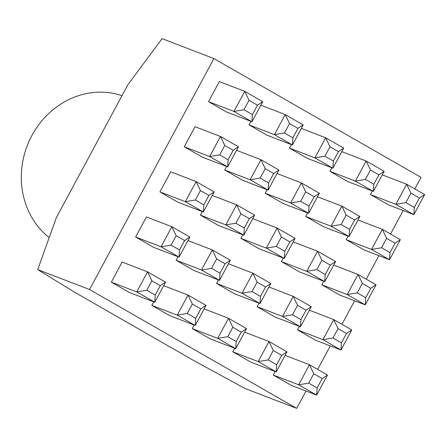 <?xml version="1.0" encoding="UTF-8"?>
<svg xmlns="http://www.w3.org/2000/svg" width="447" height="447" viewBox="0 0 447 447"><rect width="100%" height="100%" fill="white"/><g stroke="black" fill="none" stroke-linecap="round" stroke-linejoin="round"><path stroke-width="0.67" d="M248.996 124.869L267.004 135.201L292.422 144.973L274.413 134.642L248.996 124.869L250.896 121.349M329.947 171.307L347.95 181.638L373.368 191.411L355.359 181.085L329.947 171.307L331.842 167.787M184.225 146.772L202.234 157.104L227.652 166.876L209.643 156.545L184.225 146.772L195.037 126.697L220.455 136.469L238.458 146.8L227.652 166.876L228.121 159.719L233.194 150.304L224.746 145.459L219.678 154.874L228.121 159.719M265.177 193.21L283.18 203.541L308.598 213.314L290.589 202.988L265.177 193.21L267.071 189.69M346.123 239.653L364.126 249.979L389.544 259.757L371.541 249.426L346.123 239.653L348.017 236.133M200.407 215.113L218.41 225.444L243.827 235.217L225.824 224.891L200.407 215.113L202.301 211.593M281.353 261.556L299.361 271.882L324.773 281.66L306.771 271.329L281.353 261.556L283.247 258.036M135.637 237.016L153.639 247.347L179.057 257.12L161.054 246.794L135.637 237.016L146.443 216.94L171.86 226.718L189.869 237.05L179.057 257.12L179.532 249.968L184.6 240.553L176.152 235.703L171.084 245.124L179.532 249.968M216.583 283.459L234.591 293.785L260.003 303.563L242 293.232L216.583 283.459L218.477 279.939M297.529 329.897L315.537 340.228L340.955 350.001L322.946 339.67L297.529 329.897L299.429 326.377M151.812 305.362L169.821 315.688L195.233 325.466L177.23 315.135L151.812 305.362L153.707 301.837M232.758 351.8L250.767 362.131L276.185 371.904L258.176 361.573L232.758 351.8L234.658 348.28M414.833 188.93L421.035 177.409L213.889 58.568L89.54 289.511L296.685 408.357L306.016 391.03M317.649 369.418L330.311 345.905M341.949 324.298L354.605 300.786M366.244 279.174L378.9 255.662M390.538 234.049L403.2 210.537M273.234 375.022L291.243 385.348L316.655 395.126L298.652 384.794L273.234 375.022L275.128 371.496M192.288 328.579L210.291 338.91L235.709 348.682L217.706 338.357L192.288 328.579L194.182 325.058M111.342 282.141L129.345 292.472L154.763 302.245L136.754 291.913L111.342 282.141L122.148 262.065L147.566 271.837L165.569 282.169L154.763 302.245L155.232 295.087L160.305 285.672L151.857 280.828L146.789 290.243L155.232 295.087M257.059 306.676L275.061 317.007L300.479 326.779L282.47 316.454L257.059 306.676L258.953 303.155M176.107 260.238L194.115 270.569L219.533 280.342L201.524 270.01L176.107 260.238L178.007 256.718M321.829 284.773L339.832 295.104L365.249 304.876L347.241 294.551L321.829 284.773L323.723 281.252M240.877 238.335L258.886 248.666L284.303 258.439L266.295 248.107L240.877 238.335L242.777 234.815M159.931 191.897L177.94 202.223L203.351 212.001L185.349 201.67L159.931 191.897L170.743 171.821L196.155 181.594L214.163 191.925L203.351 212.001L203.826 204.843L208.894 195.428L200.452 190.584L195.378 199.999L203.826 204.843M305.647 216.432L323.656 226.763L349.073 236.536L331.065 226.204L305.647 216.432L307.547 212.912M224.701 169.994L242.71 180.32L268.122 190.098L250.119 179.767L224.701 169.994L226.595 166.474M370.418 194.529L388.426 204.86L413.844 214.633L395.835 204.301L370.418 194.529L372.312 191.009M289.472 148.091L307.48 158.417L332.892 168.195L314.889 157.864L289.472 148.091L291.366 144.571M208.525 101.648L226.528 111.979L251.946 121.752L233.937 111.426L208.525 101.648L219.332 81.578L244.749 91.35L262.758 101.681L251.946 121.752L252.421 114.6L257.489 105.185L249.04 100.335L243.973 109.755L252.421 114.6M213.889 58.568L162.077 38.643L127.931 84.662L56.356 217.605L37.727 269.591L73.923 291.818L193.165 360.232L244.878 388.432L296.685 408.357M89.54 289.511L37.727 269.591M122.014 95.658A80.846 73.33 111 0 0 31.173 136.888A80.846 73.33 111 0 0 48.913 237.368M308.681 383.124L317.13 387.968L322.198 378.553L313.755 373.709L308.681 383.124L298.652 384.794L309.458 364.718L285.097 355.348M313.755 373.709L309.458 364.718L327.467 375.05L316.655 395.126L317.13 387.968M322.198 378.553L327.467 375.05M268.211 359.902L276.654 364.746L281.727 355.331L273.279 350.487L268.211 359.902L258.176 361.573L268.988 341.497L244.621 332.132M273.279 350.487L268.988 341.497L286.991 351.828L276.185 371.904L276.654 364.746M227.735 336.686L236.184 341.53L241.251 332.115L232.803 327.265L227.735 336.686L217.706 338.357L228.512 318.281L204.15 308.911M232.803 327.265L228.512 318.281L246.52 328.612L235.709 348.682L236.184 341.53M187.259 313.464L195.708 318.309L200.776 308.894L192.333 304.049L187.259 313.464L177.23 315.135L188.036 295.059L163.675 285.689M192.333 304.049L188.036 295.059L206.045 305.39L195.233 325.466L195.708 318.309M146.789 290.243L136.754 291.913L147.566 271.837L151.857 280.828M332.981 337.999L341.424 342.843L346.492 333.428L338.049 328.584L332.981 337.999L322.946 339.67L333.758 319.594L309.391 310.229M338.049 328.584L333.758 319.594L351.761 329.925L340.955 350.001L341.424 342.843M292.506 314.783L300.948 319.627L306.022 310.212L297.573 305.362L292.506 314.783L282.47 316.454L293.282 296.378L268.921 287.008M297.573 305.362L293.282 296.378L311.285 306.709L300.479 326.779L300.948 319.627M252.03 291.561L260.478 296.406L265.546 286.991L257.103 282.146L252.03 291.561L242 293.232L252.806 273.156L228.445 263.786M257.103 282.146L252.806 273.156L270.815 283.487L260.003 303.563L260.478 296.406M211.56 268.34L220.002 273.184L225.076 263.769L216.627 258.925L211.56 268.34L201.524 270.01L212.336 249.934L187.969 240.57M216.627 258.925L212.336 249.934L230.339 260.266L219.533 280.342L220.002 273.184M171.084 245.124L161.054 246.794L171.86 226.718L176.152 235.703M357.276 292.88L365.719 297.724L370.792 288.309L362.344 283.459L357.276 292.88L347.241 294.551L358.053 274.475L333.691 265.105M362.344 283.459L358.053 274.475L376.056 284.806L365.249 304.876L365.719 297.724M316.8 269.658L325.248 274.503L330.316 265.088L321.874 260.243L316.8 269.658L306.771 271.329L317.577 251.253L293.215 241.883M321.874 260.243L317.577 251.253L335.585 261.584L324.773 281.66L325.248 274.503M276.33 246.437L284.773 251.281L289.84 241.866L281.398 237.022L276.33 246.437L266.295 248.107L277.106 228.031L252.739 218.667M281.398 237.022L277.106 228.031L295.109 238.363L284.303 258.439L284.773 251.281M235.854 223.221L244.302 228.065L249.37 218.65L240.922 213.8L235.854 223.221L225.824 224.891L236.631 204.815L212.269 195.445M240.922 213.8L236.631 204.815L254.639 215.147L243.827 235.217L244.302 228.065M195.378 199.999L185.349 201.67L196.155 181.594L200.452 190.584M381.57 247.755L390.019 252.6L395.087 243.185L386.644 238.34L381.57 247.755L371.541 249.426L382.347 229.35L357.986 219.98M386.644 238.34L382.347 229.35L400.356 239.681L389.544 259.757L390.019 252.6M341.1 224.534L349.543 229.378L354.611 219.963L346.168 215.119L341.1 224.534L331.065 226.204L341.877 206.128L317.51 196.764M346.168 215.119L341.877 206.128L359.88 216.46L349.073 236.536L349.543 229.378M300.624 201.318L309.067 206.162L314.14 196.747L305.692 191.897L300.624 201.318L290.589 202.988L301.401 182.912L277.039 173.542M305.692 191.897L301.401 182.912L319.404 193.244L308.598 213.314L309.067 206.162M260.148 178.096L268.597 182.94L273.665 173.525L265.222 168.681L260.148 178.096L250.119 179.767L260.925 159.691L236.564 150.321M265.222 168.681L260.925 159.691L278.934 170.022L268.122 190.098L268.597 182.94M219.678 154.874L209.643 156.545L220.455 136.469L224.746 145.459M405.87 202.631L414.313 207.475L419.381 198.06L410.938 193.216L405.87 202.631L395.835 204.301L406.641 184.225L382.28 174.861M410.938 193.216L406.641 184.225L424.65 194.557L413.844 214.633L414.313 207.475M365.395 179.415L373.837 184.259L378.911 174.844L370.462 169.994L365.395 179.415L355.359 181.085L366.171 161.009L341.81 151.639M370.462 169.994L366.171 161.009L384.174 171.341L373.368 191.411L373.837 184.259M324.919 156.193L333.367 161.037L338.435 151.622L329.992 146.778L324.919 156.193L314.889 157.864L325.695 137.788L301.334 128.418M329.992 146.778L325.695 137.788L343.704 148.119L332.892 168.195L333.367 161.037M284.448 132.971L292.891 137.816L297.959 128.401L289.516 123.556L284.448 132.971L274.413 134.642L285.225 114.566L260.858 105.201M289.516 123.556L285.225 114.566L303.228 124.897L292.422 144.973L292.891 137.816M243.973 109.755L233.937 111.426L244.749 91.35L249.04 100.335M281.727 355.331L286.991 351.828M241.251 332.115L246.52 328.612M200.776 308.894L206.045 305.39M160.305 285.672L165.569 282.169M346.492 333.428L351.761 329.925M306.022 310.212L311.285 306.709M265.546 286.991L270.815 283.487M225.076 263.769L230.339 260.266M184.6 240.553L189.869 237.05M370.792 288.309L376.056 284.806M330.316 265.088L335.585 261.584M289.84 241.866L295.109 238.363M249.37 218.65L254.639 215.147M208.894 195.428L214.163 191.925M395.087 243.185L400.356 239.681M354.611 219.963L359.88 216.46M314.14 196.747L319.404 193.244M273.665 173.525L278.934 170.022M233.194 150.304L238.458 146.8M419.381 198.06L424.65 194.557M378.911 174.844L384.174 171.341M338.435 151.622L343.704 148.119M297.959 128.401L303.228 124.897M257.489 105.185L262.758 101.681"/></g></svg>
